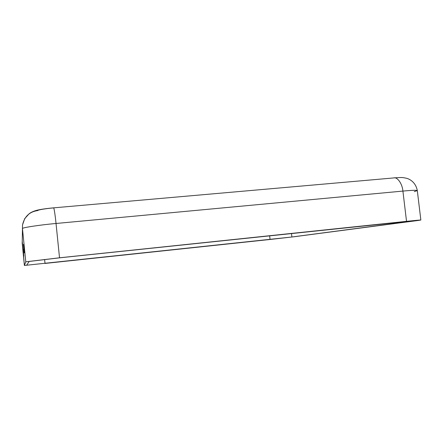 <?xml version="1.0" encoding="UTF-8"?>
<svg xmlns="http://www.w3.org/2000/svg" width="443" height="443" viewBox="0 0 443 443"><rect width="100%" height="100%" fill="white"/><g stroke="black" fill="none" stroke-linecap="round" stroke-linejoin="round"><path stroke-width="0.66" d="M24.243 252.914L23.39 244.353L24.243 252.914M23.817 256.198L23.108 249.071L23.817 256.198M37.777 210.569C37.267 209.999 45.917 208.526 53.537 207.911L53.575 207.856C53.913 206.898 55.231 215.287 56.034 223.482L59.523 257.793L25.783 261.807L24.387 265.462L293.759 236.8L416.514 220.692C424.25 219.639 420.922 219.85 406.53 221.334L59.523 257.793L406.53 221.334L402.909 191.083L56.034 223.482L402.909 191.083C402.344 183.834 397.399 176.751 393.694 177.898C397.399 176.751 402.344 183.834 402.909 191.083L406.53 221.334L420.85 220.027L293.759 236.8L24.387 265.462L22.239 241.164L24.387 265.462L25.783 261.807L22.466 228.621L22.205 243.589L22.515 224.939C24.448 216.511 29.531 211.721 37.777 210.569M26.635 265.219L29.194 261.448L59.34 257.859L404.913 221.55C417.771 220.226 420.778 220.033 413.928 220.963L291.893 236.999L45.014 263.435L270.058 239.48L269.637 235.765L270.058 239.48L291.893 236.999L291.494 233.467L291.893 236.999L417.749 220.376L59.34 257.859L29.194 261.448L26.635 265.219M44.616 259.465L45.014 263.435L44.616 259.465M420.85 220.027L417.306 190.579C416.542 190.097 411.741 190.263 402.909 191.083C411.741 190.263 416.542 190.097 417.306 190.579L414.294 191.609M393.295 177.975L53.575 207.856C46.941 208.448 41.564 209.207 37.45 210.132C34.809 210.774 32.505 211.66 30.539 212.79L29.221 213.676L24.692 218.659L22.515 224.939L22.466 228.621L25.783 261.807L59.523 257.793L56.034 223.482C39.477 224.944 20.943 227.818 22.466 228.621C20.943 227.818 39.477 224.944 56.034 223.482C55.231 215.287 53.913 206.898 53.575 207.856M417.306 190.579C415.556 181.253 408.186 178.623 406.541 178.274C402.139 177.427 403.268 177.283 393.694 177.898M24.387 265.462L22.156 242.781"/></g></svg>
